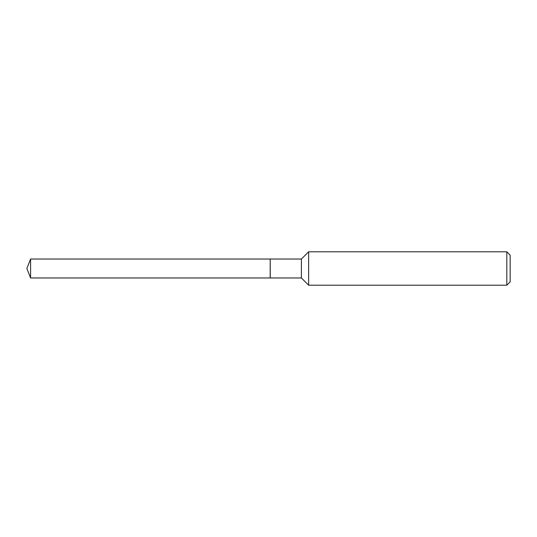 <?xml version="1.0" encoding="UTF-8"?>
<svg xmlns="http://www.w3.org/2000/svg" width="537" height="537" viewBox="0 0 537 537"><rect width="100%" height="100%" fill="white"/><g stroke="black" fill="none" stroke-linecap="round" stroke-linejoin="round"><path stroke-width="0.81" d="M30.582 259.029L30.582 277.971L270.185 277.971L270.185 259.029L30.582 259.029L26.85 268.5L30.582 277.971M270.185 259.103L270.252 277.971L301.398 277.971L308.634 285.201L506.807 285.201L506.807 251.799L308.634 251.799L308.634 285.201M506.807 251.799L510.15 255.135L510.15 281.865L506.807 285.201M270.252 259.029L301.398 259.029L301.398 277.971M301.398 259.029L308.634 251.799"/></g></svg>
